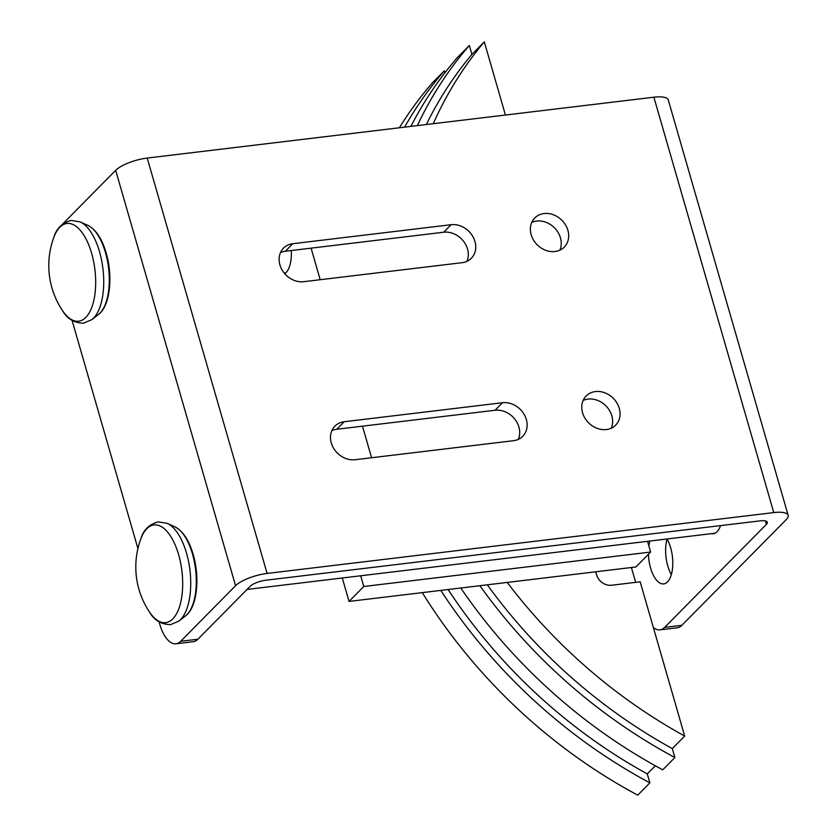 <?xml version="1.0" encoding="UTF-8"?>
<svg xmlns="http://www.w3.org/2000/svg" width="837" height="837" viewBox="0 0 837 837"><rect width="100%" height="100%" fill="white"/><g stroke="black" fill="none" stroke-linecap="round" stroke-linejoin="round"><path stroke-width="1.26" d="M559.869 250.169A20.737 17.399 44.6 0 0 560.455 237.844A20.737 17.399 44.6 0 0 531.767 222.412M531.171 234.737A20.737 17.399 -135.4 0 1 534.78 217.965A20.737 17.399 -135.4 0 1 553.351 214.743A20.737 17.399 -135.4 0 1 567.894 230.321A20.737 17.399 -135.4 0 1 564.284 247.093A20.737 17.399 -135.4 0 1 545.714 250.315A20.737 17.399 -135.4 0 1 531.171 234.737M611.251 428.188A20.737 17.399 44.6 0 0 611.847 415.874A20.737 17.399 44.6 0 0 583.148 400.431M582.562 412.756A20.737 17.399 -135.4 0 1 586.162 395.985A20.737 17.399 -135.4 0 1 604.743 392.762A20.737 17.399 -135.4 0 1 619.275 408.341A20.737 17.399 -135.4 0 1 615.666 425.123A20.737 17.399 -135.4 0 1 597.095 428.335A20.737 17.399 -135.4 0 1 582.562 412.756M667.047 538.986A26.24 11.875 83.2 0 1 670.636 547.701A26.24 11.875 83.2 0 1 663.731 583.912A26.24 11.875 83.2 0 1 650.579 568.02A26.24 11.875 83.2 0 1 648.434 554.261M648.853 545.923A26.24 11.875 83.2 0 1 649.878 541.047M667.068 539.028A26.24 11.875 -96.8 0 0 667.78 565.958A26.24 11.875 -96.8 0 0 671.347 574.632M466.941 261.332A20.737 17.399 44.6 0 0 463.332 240.993A20.737 17.399 44.6 0 0 443.683 232.226L285.354 251.246A20.737 17.399 44.6 0 0 280.5 252.586M303.747 281.692A20.737 17.399 -135.4 0 1 282.289 270.33A20.737 17.399 -135.4 0 1 283.513 248.139A20.737 17.399 -135.4 0 1 292.783 243.713L451.122 224.703A20.737 17.399 -135.4 0 1 472.581 236.076A20.737 17.399 -135.4 0 1 471.346 258.256A20.737 17.399 -135.4 0 1 462.076 262.682L303.747 281.692M518.323 439.352A20.737 17.399 44.6 0 0 514.713 419.013A20.737 17.399 44.6 0 0 495.075 410.245L336.736 429.266A20.737 17.399 44.6 0 0 331.881 430.616M355.129 459.722A20.737 17.399 -135.4 0 1 333.67 448.35A20.737 17.399 -135.4 0 1 334.894 426.159A20.737 17.399 -135.4 0 1 344.164 421.743L502.503 402.723A20.737 17.399 -135.4 0 1 523.962 414.095A20.737 17.399 -135.4 0 1 522.738 436.276A20.737 17.399 -135.4 0 1 513.458 440.701L355.129 459.722M720.531 525.615A26.24 11.875 83.2 0 1 713.27 533.755A26.24 11.875 83.2 0 1 711.377 533.661M653.352 627.509A32.392 14.658 -96.8 0 0 659.964 629.863A32.392 14.658 -96.8 0 0 664.662 627.373L681.873 625.302L786.288 519.568A24.88 7.512 -16.1 0 0 788.161 515.32L668.271 99.938A24.88 7.512 163.9 0 0 653.875 97.207L147.207 158.057A24.88 7.512 163.9 0 0 115.673 170.329L62.147 224.525M159.061 621.818L159.741 624.161A32.392 14.658 -96.8 0 0 175.979 643.779A32.392 14.658 -96.8 0 0 180.687 641.288L197.898 639.217L250.096 586.35A12.44 3.756 -16.1 0 1 265.873 580.219L760.142 520.855A12.44 3.756 -16.1 0 1 767.341 522.215A12.44 3.756 -16.1 0 1 766.399 524.349L664.662 627.373M635.67 582.343L631.38 567.507M197.898 639.217A32.392 14.658 83.2 0 1 193.19 641.717L175.979 643.779M788.161 515.32A24.88 7.512 -16.1 0 0 773.775 512.589L267.108 573.439L147.207 158.057M180.687 641.288L235.563 585.712A24.88 7.512 -16.1 0 1 267.108 573.439M681.873 625.302A32.392 14.658 83.2 0 1 677.175 627.792L659.964 629.863M137.917 548.549L72.055 320.362M291.276 250.535A26.24 11.875 83.2 0 1 286.118 272.517A26.24 11.875 83.2 0 1 284.716 273.668M417.339 125.613A485.92 407.724 -135.4 0 1 469.348 45.449L471.932 54.395L484.309 41.85L505.433 115.035M484.309 41.85A478.147 401.205 44.6 0 0 433.263 123.698M342.281 577.99L349.05 601.416L507.222 582.426A478.147 401.205 44.6 0 0 684.687 736.047L672.299 748.592L674.884 757.527A485.92 407.724 -135.4 0 1 479.883 585.712M471.932 54.395A478.147 401.205 44.6 0 0 426.347 124.535M487.322 584.812A478.147 401.205 44.6 0 0 672.299 748.592M399.385 127.768A485.92 407.724 44.6 0 1 432.195 83.062L444.332 70.779L444.918 72.777M410.873 126.387A485.92 407.724 44.6 0 1 457.211 57.732L469.348 45.449M507.222 582.426L595.724 571.797L596.582 574.757A12.963 10.871 44.6 0 0 611.481 585.251L640.169 581.809L684.687 736.047M460.768 588.003A485.92 407.724 44.6 0 0 662.747 769.82L674.884 757.527M448.098 589.52A478.147 401.205 44.6 0 0 647.283 773.922L649.868 782.857A485.92 407.724 -135.4 0 1 440.806 590.399M655.329 765.771L647.283 773.922M404.627 127.14A485.92 407.724 -135.4 0 1 444.332 70.779M422.277 592.627A485.92 407.724 44.6 0 0 637.731 795.15L649.868 782.857M595.724 571.797L635.879 566.973L650.621 552.054L363.781 586.496L360.684 575.772M647.524 541.33L650.621 552.054M670.835 531.579L383.995 566.032M371.586 457.745L362.473 426.169M320.205 279.715L311.092 248.15M349.05 601.416L363.781 586.496M62.545 310.673C67.18 318.813 74.179 322.977 83.543 323.187L91.976 319.588A51.015 23.08 -96.8 0 0 99.53 251.738A51.015 23.08 -96.8 0 0 80.247 221.92L71.208 220.424C62.147 222.841 56.341 228.543 53.767 237.541L53.767 237.541A80.99 80.99 0 0 0 62.545 310.673L62.545 310.673A49.205 22.264 -96.8 0 0 90.072 311.301A49.205 22.264 -96.8 0 0 91.631 253.308A49.205 22.264 -96.8 0 0 53.767 237.541M149.561 612.129C154.186 620.259 161.185 624.433 170.549 624.632L178.982 621.033A51.015 23.08 -96.8 0 0 186.536 553.184A51.015 23.08 -96.8 0 0 167.254 523.366L158.214 521.87C149.164 524.286 143.347 529.988 140.773 538.997L140.773 538.997A80.99 80.99 0 0 0 149.561 612.129L149.561 612.129A49.205 22.264 -96.8 0 0 177.088 612.747A49.205 22.264 -96.8 0 0 178.637 554.753A49.205 22.264 -96.8 0 0 140.773 538.997M292.783 243.713L285.354 251.246M451.122 224.703L443.683 232.226M344.164 421.743L336.736 429.266M502.503 402.723L495.075 410.245M98.588 314.388A46.474 21.03 -96.8 0 0 105.472 252.575A46.474 21.03 -96.8 0 0 87.906 225.404C95.92 229.589 102.009 238.765 106.163 252.941C113.079 276.304 110.191 305.798 98.588 314.388L91.976 319.588M185.605 615.833A46.474 21.03 -96.8 0 0 192.489 554.021A46.474 21.03 -96.8 0 0 174.912 526.85C182.937 531.035 189.016 540.21 193.169 554.397C200.085 577.76 197.208 607.254 185.605 615.833L178.982 621.033M766.399 524.349L765.416 520.917M773.775 512.589L653.875 97.207M235.563 585.712L115.673 170.329M285.741 272.883L284.214 273.061M715.07 533.211L247.072 589.426M174.912 526.85L167.254 523.366M87.906 225.404L80.247 221.92"/></g></svg>
